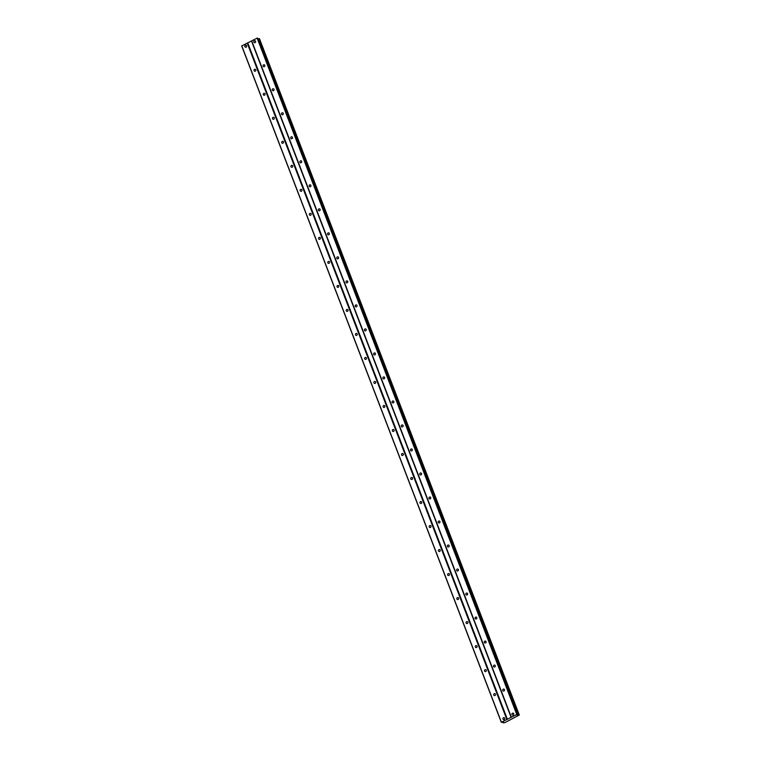 <?xml version="1.0" encoding="UTF-8"?>
<svg xmlns="http://www.w3.org/2000/svg" width="761" height="761" viewBox="0 0 761 761"><rect width="100%" height="100%" fill="white"/><g stroke="black" fill="none" stroke-linecap="round" stroke-linejoin="round"><path stroke-width="1.14" d="M511.991 714.531A0.999 0.904 -75.1 0 0 513.504 714.731A0.999 0.904 -75.1 0 0 513.085 713.133A0.999 0.904 -75.1 0 0 511.991 714.531M253.879 42.15A0.999 0.904 -75.1 0 0 255.401 42.35A0.999 0.904 -75.1 0 0 254.983 40.752A0.999 0.904 -75.1 0 0 253.879 42.15M263.097 66.159A0.999 0.904 -75.1 0 0 264.619 66.369A0.999 0.904 -75.1 0 0 264.2 64.771A0.999 0.904 -75.1 0 0 263.097 66.159M272.324 90.178A0.999 0.904 -75.1 0 0 273.836 90.378A0.999 0.904 -75.1 0 0 273.418 88.78A0.999 0.904 -75.1 0 0 272.324 90.178M281.541 114.188A0.999 0.904 -75.1 0 0 283.054 114.388A0.999 0.904 -75.1 0 0 282.635 112.799A0.999 0.904 -75.1 0 0 281.541 114.188M290.759 138.198A0.999 0.904 -75.1 0 0 292.272 138.407A0.999 0.904 -75.1 0 0 291.853 136.809A0.999 0.904 -75.1 0 0 290.759 138.198M299.977 162.217A0.999 0.904 -75.1 0 0 301.489 162.416A0.999 0.904 -75.1 0 0 301.071 160.828A0.999 0.904 -75.1 0 0 299.977 162.217M309.194 186.226A0.999 0.904 -75.1 0 0 310.707 186.435A0.999 0.904 -75.1 0 0 310.288 184.837A0.999 0.904 -75.1 0 0 309.194 186.226M318.412 210.245A0.999 0.904 -75.1 0 0 319.924 210.445A0.999 0.904 -75.1 0 0 319.506 208.847A0.999 0.904 -75.1 0 0 318.412 210.245M327.63 234.255A0.999 0.904 -75.1 0 0 329.142 234.464A0.999 0.904 -75.1 0 0 328.723 232.866A0.999 0.904 -75.1 0 0 327.63 234.255M336.847 258.274A0.999 0.904 -75.1 0 0 338.36 258.474A0.999 0.904 -75.1 0 0 337.941 256.876A0.999 0.904 -75.1 0 0 336.847 258.274M346.065 282.283A0.999 0.904 -75.1 0 0 347.587 282.483A0.999 0.904 -75.1 0 0 347.168 280.895A0.999 0.904 -75.1 0 0 346.065 282.283M355.282 306.293A0.999 0.904 -75.1 0 0 356.804 306.502A0.999 0.904 -75.1 0 0 356.386 304.904A0.999 0.904 -75.1 0 0 355.282 306.293M364.5 330.312A0.999 0.904 -75.1 0 0 366.022 330.512A0.999 0.904 -75.1 0 0 365.603 328.923A0.999 0.904 -75.1 0 0 364.5 330.312M373.718 354.322A0.999 0.904 -75.1 0 0 375.24 354.531A0.999 0.904 -75.1 0 0 374.821 352.933A0.999 0.904 -75.1 0 0 373.718 354.322M382.935 378.341A0.999 0.904 -75.1 0 0 384.457 378.54A0.999 0.904 -75.1 0 0 384.039 376.942A0.999 0.904 -75.1 0 0 382.935 378.341M392.153 402.35A0.999 0.904 -75.1 0 0 393.675 402.559A0.999 0.904 -75.1 0 0 393.256 400.961A0.999 0.904 -75.1 0 0 392.153 402.35M401.37 426.369A0.999 0.904 -75.1 0 0 402.892 426.569A0.999 0.904 -75.1 0 0 402.474 424.971A0.999 0.904 -75.1 0 0 401.37 426.369M410.588 450.379A0.999 0.904 -75.1 0 0 412.11 450.579A0.999 0.904 -75.1 0 0 411.691 448.99A0.999 0.904 -75.1 0 0 410.588 450.379M419.806 474.388A0.999 0.904 -75.1 0 0 421.328 474.598A0.999 0.904 -75.1 0 0 420.909 473A0.999 0.904 -75.1 0 0 419.806 474.388M429.023 498.407A0.999 0.904 -75.1 0 0 430.545 498.607A0.999 0.904 -75.1 0 0 430.127 497.019A0.999 0.904 -75.1 0 0 429.023 498.407M438.241 522.417A0.999 0.904 -75.1 0 0 439.763 522.626A0.999 0.904 -75.1 0 0 439.344 521.028A0.999 0.904 -75.1 0 0 438.241 522.417M447.458 546.436A0.999 0.904 -75.1 0 0 448.98 546.636A0.999 0.904 -75.1 0 0 448.562 545.038A0.999 0.904 -75.1 0 0 447.458 546.436M456.676 570.446A0.999 0.904 -75.1 0 0 458.198 570.655A0.999 0.904 -75.1 0 0 457.78 569.057A0.999 0.904 -75.1 0 0 456.676 570.446M465.894 594.465A0.999 0.904 -75.1 0 0 467.416 594.664A0.999 0.904 -75.1 0 0 466.997 593.066A0.999 0.904 -75.1 0 0 465.894 594.465M475.111 618.474A0.999 0.904 -75.1 0 0 476.633 618.683A0.999 0.904 -75.1 0 0 476.215 617.085A0.999 0.904 -75.1 0 0 475.111 618.474M484.329 642.484A0.999 0.904 -75.1 0 0 485.851 642.693A0.999 0.904 -75.1 0 0 485.432 641.095A0.999 0.904 -75.1 0 0 484.329 642.484M493.547 666.503A0.999 0.904 -75.1 0 0 495.069 666.703A0.999 0.904 -75.1 0 0 494.65 665.114A0.999 0.904 -75.1 0 0 493.547 666.503M502.764 690.512A0.999 0.904 -75.1 0 0 504.286 690.722A0.999 0.904 -75.1 0 0 503.868 689.124A0.999 0.904 -75.1 0 0 502.764 690.512M511.354 717.233L251.71 40.856L257.142 38.117L516.786 714.503L501.423 722.237L503.677 722.303L503.382 722.807L503.126 722.16M502.992 719.05A0.999 0.904 -75.1 0 0 504.514 719.259A0.999 0.904 -75.1 0 0 504.096 717.661A0.999 0.904 -75.1 0 0 502.992 719.05M244.89 46.668A0.999 0.904 -75.1 0 0 246.412 46.878A0.999 0.904 -75.1 0 0 245.993 45.28A0.999 0.904 -75.1 0 0 244.89 46.668M254.107 70.687A0.999 0.904 -75.1 0 0 255.629 70.887A0.999 0.904 -75.1 0 0 255.211 69.289A0.999 0.904 -75.1 0 0 254.107 70.687M263.325 94.697A0.999 0.904 -75.1 0 0 264.847 94.906A0.999 0.904 -75.1 0 0 264.428 93.308A0.999 0.904 -75.1 0 0 263.325 94.697M272.543 118.716A0.999 0.904 -75.1 0 0 274.065 118.916A0.999 0.904 -75.1 0 0 273.646 117.318A0.999 0.904 -75.1 0 0 272.543 118.716M281.77 142.726A0.999 0.904 -75.1 0 0 283.282 142.925A0.999 0.904 -75.1 0 0 282.864 141.337A0.999 0.904 -75.1 0 0 281.77 142.726M290.987 166.735A0.999 0.904 -75.1 0 0 292.5 166.944A0.999 0.904 -75.1 0 0 292.081 165.346A0.999 0.904 -75.1 0 0 290.987 166.735M300.205 190.754A0.999 0.904 -75.1 0 0 301.717 190.954A0.999 0.904 -75.1 0 0 301.299 189.365A0.999 0.904 -75.1 0 0 300.205 190.754M309.423 214.764A0.999 0.904 -75.1 0 0 310.935 214.973A0.999 0.904 -75.1 0 0 310.517 213.375A0.999 0.904 -75.1 0 0 309.423 214.764M318.64 238.783A0.999 0.904 -75.1 0 0 320.153 238.983A0.999 0.904 -75.1 0 0 319.734 237.384A0.999 0.904 -75.1 0 0 318.64 238.783M327.858 262.792A0.999 0.904 -75.1 0 0 329.37 263.002A0.999 0.904 -75.1 0 0 328.952 261.404A0.999 0.904 -75.1 0 0 327.858 262.792M337.075 286.811A0.999 0.904 -75.1 0 0 338.588 287.011A0.999 0.904 -75.1 0 0 338.169 285.413A0.999 0.904 -75.1 0 0 337.075 286.811M346.293 310.821A0.999 0.904 -75.1 0 0 347.806 311.021A0.999 0.904 -75.1 0 0 347.387 309.432A0.999 0.904 -75.1 0 0 346.293 310.821M355.511 334.83A0.999 0.904 -75.1 0 0 357.033 335.04A0.999 0.904 -75.1 0 0 356.614 333.442A0.999 0.904 -75.1 0 0 355.511 334.83M364.728 358.85A0.999 0.904 -75.1 0 0 366.25 359.049A0.999 0.904 -75.1 0 0 365.832 357.461A0.999 0.904 -75.1 0 0 364.728 358.85M373.946 382.859A0.999 0.904 -75.1 0 0 375.468 383.068A0.999 0.904 -75.1 0 0 375.049 381.47A0.999 0.904 -75.1 0 0 373.946 382.859M383.163 406.878A0.999 0.904 -75.1 0 0 384.685 407.078A0.999 0.904 -75.1 0 0 384.267 405.48A0.999 0.904 -75.1 0 0 383.163 406.878M392.381 430.888A0.999 0.904 -75.1 0 0 393.903 431.097A0.999 0.904 -75.1 0 0 393.485 429.499A0.999 0.904 -75.1 0 0 392.381 430.888M401.599 454.907A0.999 0.904 -75.1 0 0 403.121 455.107A0.999 0.904 -75.1 0 0 402.702 453.508A0.999 0.904 -75.1 0 0 401.599 454.907M410.816 478.916A0.999 0.904 -75.1 0 0 412.338 479.116A0.999 0.904 -75.1 0 0 411.92 477.528A0.999 0.904 -75.1 0 0 410.816 478.916M420.034 502.926A0.999 0.904 -75.1 0 0 421.556 503.135A0.999 0.904 -75.1 0 0 421.137 501.537A0.999 0.904 -75.1 0 0 420.034 502.926M429.252 526.945A0.999 0.904 -75.1 0 0 430.774 527.145A0.999 0.904 -75.1 0 0 430.355 525.556A0.999 0.904 -75.1 0 0 429.252 526.945M438.469 550.954A0.999 0.904 -75.1 0 0 439.991 551.164A0.999 0.904 -75.1 0 0 439.573 549.566A0.999 0.904 -75.1 0 0 438.469 550.954M447.687 574.974A0.999 0.904 -75.1 0 0 449.209 575.173A0.999 0.904 -75.1 0 0 448.79 573.575A0.999 0.904 -75.1 0 0 447.687 574.974M456.904 598.983A0.999 0.904 -75.1 0 0 458.426 599.192A0.999 0.904 -75.1 0 0 458.008 597.594A0.999 0.904 -75.1 0 0 456.904 598.983M466.122 623.002A0.999 0.904 -75.1 0 0 467.644 623.202A0.999 0.904 -75.1 0 0 467.225 621.604A0.999 0.904 -75.1 0 0 466.122 623.002M475.34 647.012A0.999 0.904 -75.1 0 0 476.862 647.211A0.999 0.904 -75.1 0 0 476.443 645.623A0.999 0.904 -75.1 0 0 475.34 647.012M484.557 671.021A0.999 0.904 -75.1 0 0 486.079 671.231A0.999 0.904 -75.1 0 0 485.661 669.632A0.999 0.904 -75.1 0 0 484.557 671.021M493.775 695.04A0.999 0.904 -75.1 0 0 495.297 695.24A0.999 0.904 -75.1 0 0 494.878 693.652A0.999 0.904 -75.1 0 0 493.775 695.04M258.141 38.859L259.425 38.583L519.306 715.036L504.885 722.627L503.335 722.883L503.05 722.132M519.069 714.969L516.957 715.083L517.518 714.56L257.418 38.05L517.518 714.56M501.328 722.351L241.694 45.964L251.71 40.856M259.425 38.583L519.306 715.036M511.164 717.471L251.52 41.094M517.975 715.197L258.331 38.811M259.235 38.621L518.878 715.007M517.413 714.655L517.651 715.264M507.416 719.364L247.772 42.977M247.211 43.111L506.855 719.497M501.423 722.237L241.779 45.85"/></g></svg>
